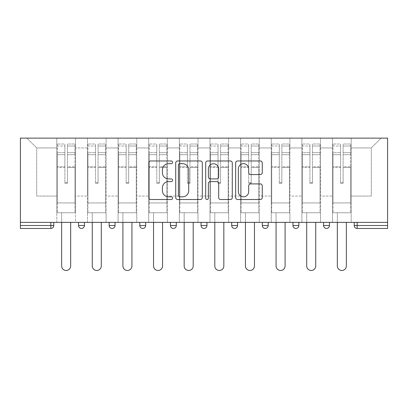 <?xml version="1.0" encoding="UTF-8"?>
<svg xmlns="http://www.w3.org/2000/svg" width="408" height="408" viewBox="0 0 408 408"><rect width="100%" height="100%" fill="white"/><g stroke="black" fill="none" stroke-linecap="round" stroke-linejoin="round"><path stroke-width="0.31" stroke-dasharray="2.04 1.53" d="M172.584 162.323A1.351 1.351 0 0 0 171.233 160.971L150.756 160.971A1.928 1.928 0 0 0 148.828 162.899L148.828 197.594A1.928 1.928 0 0 0 150.756 199.522L171.233 199.522A1.351 1.351 0 0 0 172.584 198.171A1.351 1.351 0 0 0 171.233 196.824L168.586 196.824A6.166 6.166 0 0 1 162.415 190.658L162.415 187.767A6.166 6.166 0 0 1 168.586 181.596L171.233 181.596A1.351 1.351 0 0 0 172.584 180.249A1.351 1.351 0 0 0 171.233 178.898L168.586 178.898A6.166 6.166 0 0 1 162.415 172.732L162.415 169.84A6.166 6.166 0 0 1 168.586 163.674L171.233 163.674A1.351 1.351 0 0 0 172.584 162.323M351.176 212.746L332.52 212.746L351.176 212.746L351.176 138.128L381.118 138.128L351.176 138.128L351.176 147.946L371.3 147.946L351.176 147.946L351.176 196.054L371.3 196.054L371.3 147.946L381.118 138.128L371.3 147.946L371.3 196.054L351.176 196.054L351.176 138.128L351.176 212.746L332.52 212.746L351.176 212.746L351.176 222.37L332.52 222.37L351.176 222.37L351.176 212.746M320.54 212.746L301.889 212.746L320.54 212.746L320.54 138.128L351.176 138.128L320.54 138.128L320.54 147.946L332.52 147.946L332.52 196.054L332.52 147.946L320.54 147.946L320.54 196.054L332.52 196.054L320.54 196.054L320.54 138.128L320.54 212.746L301.889 212.746L320.54 212.746L320.54 222.37L301.889 222.37L320.54 222.37L320.54 212.746M289.91 212.746L271.254 212.746L289.91 212.746L289.91 138.128L320.54 138.128L289.91 138.128L289.91 147.946L301.889 147.946L301.889 196.054L301.889 147.946L289.91 147.946L289.91 196.054L301.889 196.054L289.91 196.054L289.91 138.128L289.91 212.746L271.254 212.746L289.91 212.746L289.91 222.37L271.254 222.37L289.91 222.37L289.91 212.746M259.279 212.746L240.623 212.746L259.279 212.746L259.279 138.128L289.91 138.128L259.279 138.128L259.279 147.946L271.254 147.946L271.254 196.054L271.254 147.946L259.279 147.946L259.279 196.054L271.254 196.054L259.279 196.054L259.279 138.128L259.279 212.746L240.623 212.746L259.279 212.746L259.279 222.37L240.623 222.37L259.279 222.37L259.279 212.746M228.643 212.746L209.987 212.746L228.643 212.746L228.643 138.128L259.279 138.128L228.643 138.128L228.643 147.946L240.623 147.946L240.623 196.054L240.623 147.946L228.643 147.946L228.643 196.054L240.623 196.054L228.643 196.054L228.643 138.128L228.643 212.746L209.987 212.746L228.643 212.746L228.643 222.37L209.987 222.37L228.643 222.37L228.643 212.746M198.013 212.746L179.357 212.746L198.013 212.746L198.013 138.128L228.643 138.128L198.013 138.128L198.013 147.946L209.987 147.946L209.987 196.054L209.987 147.946L198.013 147.946L198.013 196.054L209.987 196.054L198.013 196.054L198.013 138.128L198.013 212.746L179.357 212.746L198.013 212.746L198.013 222.37L179.357 222.37L198.013 222.37L198.013 212.746M167.377 212.746L148.721 212.746L167.377 212.746L167.377 138.128L198.013 138.128L167.377 138.128L167.377 147.946L179.357 147.946L179.357 196.054L179.357 147.946L167.377 147.946L167.377 196.054L179.357 196.054L167.377 196.054L167.377 138.128L167.377 212.746L148.721 212.746L167.377 212.746L167.377 222.37L148.721 222.37L167.377 222.37L167.377 212.746M136.746 212.746L118.091 212.746L136.746 212.746L136.746 138.128L167.377 138.128L136.746 138.128L136.746 147.946L148.721 147.946L148.721 196.054L148.721 147.946L136.746 147.946L136.746 196.054L148.721 196.054L136.746 196.054L136.746 138.128L136.746 212.746L118.091 212.746L136.746 212.746L136.746 222.37L118.091 222.37L136.746 222.37L136.746 212.746M106.111 212.746L87.46 212.746L106.111 212.746L106.111 138.128L136.746 138.128L106.111 138.128L106.111 147.946L118.091 147.946L118.091 196.054L118.091 147.946L106.111 147.946L106.111 196.054L118.091 196.054L106.111 196.054L106.111 138.128L106.111 212.746L87.46 212.746L106.111 212.746L106.111 222.37L87.46 222.37L106.111 222.37L106.111 212.746M20.4 222.37L387.6 222.37L387.6 138.128L20.4 138.128L20.4 228.454L50.837 228.454L50.837 225.512L20.4 225.512M87.46 138.128L106.111 138.128L75.48 138.128L87.46 138.128L87.46 196.054L87.46 147.946L75.48 147.946L87.46 147.946L87.46 138.128L87.46 212.746L87.46 138.128M56.824 138.128L75.48 138.128L75.48 196.054L87.46 196.054L75.48 196.054L75.48 138.128L75.48 212.746L56.824 212.746L75.48 212.746L75.48 138.128L26.882 138.128L56.824 138.128L56.824 196.054L56.824 147.946L36.7 147.946L56.824 147.946L56.824 138.128L56.824 212.746L75.48 212.746L56.824 212.746L56.824 138.128M332.52 147.946L332.52 138.128L332.52 147.946M301.889 147.946L301.889 138.128L301.889 147.946M271.254 147.946L271.254 138.128L271.254 147.946M240.623 147.946L240.623 138.128L240.623 147.946M209.987 147.946L209.987 138.128L209.987 147.946M179.357 147.946L179.357 138.128L179.357 147.946M148.721 147.946L148.721 138.128L148.721 147.946M118.091 147.946L118.091 138.128L118.091 147.946M36.7 196.054L56.824 196.054L36.7 196.054L36.7 147.946L26.882 138.128L36.7 147.946L36.7 196.054M354.22 225.512L357.163 225.512L357.163 228.454L387.6 228.454L387.6 225.512L357.163 225.512L357.163 222.37L354.22 222.37L387.6 222.37L357.163 222.37M56.824 222.37L56.824 212.746L56.824 222.37L75.48 222.37L75.48 212.746L75.48 222.37L56.824 222.37M323.585 222.37L329.475 222.37L323.585 222.37M292.954 222.37L298.845 222.37L292.954 222.37L292.954 225.512L298.845 225.512L298.845 222.37M262.319 222.37L268.209 222.37L262.319 222.37M231.688 222.37L237.578 222.37L231.688 222.37L231.688 225.512L237.578 225.512L237.578 222.37M201.052 222.37L206.948 222.37L201.052 222.37M170.422 222.37L176.312 222.37L170.422 222.37M139.791 222.37L145.681 222.37L139.791 222.37M109.155 222.37L115.046 222.37L109.155 222.37M78.525 222.37L84.415 222.37L78.525 222.37M387.6 222.37L387.6 225.512M87.46 222.37L87.46 212.746L87.46 222.37M118.091 222.37L118.091 138.128L118.091 222.37M148.721 222.37L148.721 138.128L148.721 222.37M179.357 222.37L179.357 138.128L179.357 222.37M209.987 222.37L209.987 138.128L209.987 222.37M240.623 222.37L240.623 138.128L240.623 222.37M271.254 222.37L271.254 138.128L271.254 222.37M301.889 222.37L301.889 138.128L301.889 222.37M332.52 222.37L332.52 138.128L332.52 222.37M170.422 225.512L176.312 225.512L176.312 222.37M265.266 228.454A2.948 2.948 0 0 1 262.319 225.512A2.948 2.948 0 0 0 265.266 228.454A2.948 2.948 0 0 0 268.209 225.512L268.209 222.37M326.533 228.454A2.948 2.948 0 0 0 329.475 225.512L329.475 222.37M234.631 228.454A2.948 2.948 0 0 0 237.578 225.512M295.897 228.454A2.948 2.948 0 0 0 298.845 225.512M202.312 197.594L202.312 162.899A1.928 1.928 0 0 0 200.384 160.971L177.643 160.971A1.928 1.928 0 0 0 175.715 162.899L175.715 197.594A1.928 1.928 0 0 0 177.643 199.522L200.384 199.522A1.928 1.928 0 0 0 202.312 197.594M179.765 163.674A1.351 1.351 0 0 0 178.413 165.021L178.413 195.473A1.351 1.351 0 0 0 179.765 196.824L182.56 196.824A6.166 6.166 0 0 0 188.726 190.658L188.726 169.84A6.166 6.166 0 0 0 182.56 163.674L179.765 163.674M207.616 160.971L230.357 160.971A1.928 1.928 0 0 1 232.285 162.899L232.285 197.594A1.928 1.928 0 0 1 230.357 199.522L220.626 199.522A1.928 1.928 0 0 1 218.698 197.594L218.698 183.524A1.928 1.928 0 0 0 216.77 181.596L210.314 181.596A1.928 1.928 0 0 0 208.386 183.524L208.386 198.171A1.351 1.351 0 0 1 207.035 199.522A1.351 1.351 0 0 1 205.688 198.171L205.688 162.899A1.928 1.928 0 0 1 207.616 160.971M218.698 168.922A5.156 5.156 0 0 0 213.542 163.766A5.156 5.156 0 0 0 208.386 168.922L208.386 176.97A1.928 1.928 0 0 0 210.314 178.898L216.77 178.898A1.928 1.928 0 0 0 218.698 176.97L218.698 168.922M250.594 174.563L260.329 174.563A1.928 1.928 0 0 0 262.257 172.635L262.257 162.899A1.928 1.928 0 0 0 260.329 160.971L237.584 160.971A1.928 1.928 0 0 0 235.656 162.899L235.656 197.594A1.928 1.928 0 0 0 237.584 199.522L260.329 199.522A1.928 1.928 0 0 0 262.257 197.594L262.257 185.839A1.928 1.928 0 0 0 260.329 183.911L250.594 183.911A1.928 1.928 0 0 0 248.671 185.839L248.671 191.668A5.156 5.156 0 0 1 243.515 196.824A5.156 5.156 0 0 1 238.359 191.668L238.359 168.83A5.156 5.156 0 0 1 243.515 163.674A5.156 5.156 0 0 1 248.671 168.83L248.671 172.635A1.928 1.928 0 0 0 250.594 174.563M67.427 167.443L67.427 146.023L74.99 146.023L74.99 144.019L74.99 154.698L74.99 146.023L67.427 146.023L67.427 144.019L74.99 144.019L67.427 144.019L67.427 167.443L74.99 167.443L74.99 152.689L74.99 202.929L74.99 166.75L74.99 202.929L57.319 202.929L57.319 146.023L64.877 146.023L64.877 167.443L64.877 144.019L57.319 144.019L64.877 144.019L64.877 182.6L67.427 182.6L67.427 144.019L67.427 166.75L74.99 166.75L67.427 166.75L67.427 182.6L64.877 182.6L64.877 146.023L57.319 146.023L57.319 144.019L57.319 154.698L64.877 154.698L57.319 154.698L57.319 163.654L57.319 152.689L64.877 152.689L57.319 152.689L57.319 167.443L57.319 163.654L57.319 166.75L64.877 166.75L57.319 166.75L57.319 202.929L57.319 167.443L64.877 167.443L64.877 183.294L67.427 183.294L67.427 167.443L74.99 167.443L74.99 212.746L57.319 212.746L74.99 212.746L74.99 202.929L57.319 202.929L74.99 202.929L57.319 202.929L57.319 167.443L64.877 167.443L64.877 183.294L67.427 183.294L67.427 167.443M70.671 222.37L70.671 265.96A4.519 4.519 0 0 1 66.152 270.478A4.519 4.519 0 0 1 61.639 265.96L61.639 212.746L70.671 212.746L61.639 212.746L61.639 222.37M57.319 202.929L57.319 212.746L57.319 202.929M67.427 183.294L67.427 182.6L67.427 183.294M64.877 183.294L64.877 182.6L64.877 183.294M98.063 167.443L98.063 146.023L105.621 146.023L105.621 144.019L105.621 154.698L105.621 146.023L98.063 146.023L98.063 144.019L105.621 144.019L98.063 144.019L98.063 167.443L105.621 167.443L105.621 152.689L105.621 202.929L105.621 166.75L105.621 202.929L87.95 202.929L87.95 146.023L95.508 146.023L95.508 167.443L95.508 144.019L87.95 144.019L95.508 144.019L95.508 182.6L98.063 182.6L98.063 144.019L98.063 166.75L105.621 166.75L98.063 166.75L98.063 182.6L95.508 182.6L95.508 146.023L87.95 146.023L87.95 144.019L87.95 154.698L95.508 154.698L87.95 154.698L87.95 163.654L87.95 152.689L95.508 152.689L87.95 152.689L87.95 167.443L87.95 163.654L87.95 166.75L95.508 166.75L87.95 166.75L87.95 202.929L87.95 167.443L95.508 167.443L95.508 183.294L98.063 183.294L98.063 167.443L105.621 167.443L105.621 212.746L87.95 212.746L105.621 212.746L105.621 202.929L87.95 202.929L105.621 202.929L87.95 202.929L87.95 167.443L95.508 167.443L95.508 183.294L98.063 183.294L98.063 167.443M101.301 222.37L101.301 265.96A4.519 4.519 0 0 1 96.788 270.478A4.519 4.519 0 0 1 92.269 265.96L92.269 212.746L101.301 212.746L92.269 212.746L92.269 222.37M87.95 202.929L87.95 212.746L87.95 202.929M98.063 183.294L98.063 182.6L98.063 183.294M95.508 183.294L95.508 182.6L95.508 183.294M128.693 167.443L128.693 146.023L136.257 146.023L136.257 144.019L136.257 154.698L136.257 146.023L128.693 146.023L128.693 144.019L136.257 144.019L128.693 144.019L128.693 167.443L136.257 167.443L136.257 152.689L136.257 202.929L136.257 166.75L136.257 202.929L118.58 202.929L118.58 146.023L126.143 146.023L126.143 167.443L126.143 144.019L118.58 144.019L126.143 144.019L126.143 182.6L128.693 182.6L128.693 144.019L128.693 166.75L136.257 166.75L128.693 166.75L128.693 182.6L126.143 182.6L126.143 146.023L118.58 146.023L118.58 144.019L118.58 154.698L126.143 154.698L118.58 154.698L118.58 163.654L118.58 152.689L126.143 152.689L118.58 152.689L118.58 167.443L118.58 163.654L118.58 166.75L126.143 166.75L118.58 166.75L118.58 202.929L118.58 167.443L126.143 167.443L126.143 183.294L128.693 183.294L128.693 167.443L136.257 167.443L136.257 212.746L118.58 212.746L136.257 212.746L136.257 202.929L118.58 202.929L136.257 202.929L118.58 202.929L118.58 167.443L126.143 167.443L126.143 183.294L128.693 183.294L128.693 167.443M131.937 222.37L131.937 265.96A4.519 4.519 0 0 1 127.418 270.478A4.519 4.519 0 0 1 122.9 265.96L122.9 212.746L131.937 212.746L122.9 212.746L122.9 222.37M118.58 202.929L118.58 212.746L118.58 202.929M128.693 183.294L128.693 182.6L128.693 183.294M126.143 183.294L126.143 182.6L126.143 183.294M159.329 167.443L159.329 146.023L166.887 146.023L166.887 144.019L166.887 154.698L166.887 146.023L159.329 146.023L159.329 144.019L166.887 144.019L159.329 144.019L159.329 167.443L166.887 167.443L166.887 152.689L166.887 202.929L166.887 166.75L166.887 202.929L149.216 202.929L149.216 146.023L156.774 146.023L156.774 167.443L156.774 144.019L149.216 144.019L156.774 144.019L156.774 182.6L159.329 182.6L159.329 144.019L159.329 166.75L166.887 166.75L159.329 166.75L159.329 182.6L156.774 182.6L156.774 146.023L149.216 146.023L149.216 144.019L149.216 154.698L156.774 154.698L149.216 154.698L149.216 163.654L149.216 152.689L156.774 152.689L149.216 152.689L149.216 167.443L149.216 163.654L149.216 166.75L156.774 166.75L149.216 166.75L149.216 202.929L149.216 167.443L156.774 167.443L156.774 183.294L159.329 183.294L159.329 167.443L166.887 167.443L166.887 212.746L149.216 212.746L166.887 212.746L166.887 202.929L149.216 202.929L166.887 202.929L149.216 202.929L149.216 167.443L156.774 167.443L156.774 183.294L159.329 183.294L159.329 167.443M162.568 222.37L162.568 265.96A4.519 4.519 0 0 1 158.049 270.478A4.519 4.519 0 0 1 153.536 265.96L153.536 212.746L162.568 212.746L153.536 212.746L153.536 222.37M149.216 202.929L149.216 212.746L149.216 202.929M159.329 183.294L159.329 182.6L159.329 183.294M156.774 183.294L156.774 182.6L156.774 183.294M189.96 167.443L189.96 146.023L197.518 146.023L197.518 144.019L197.518 154.698L197.518 146.023L189.96 146.023L189.96 144.019L197.518 144.019L189.96 144.019L189.96 167.443L197.518 167.443L197.518 152.689L197.518 202.929L197.518 166.75L197.518 202.929L179.846 202.929L179.846 146.023L187.41 146.023L187.41 167.443L187.41 144.019L179.846 144.019L187.41 144.019L187.41 182.6L189.96 182.6L189.96 144.019L189.96 166.75L197.518 166.75L189.96 166.75L189.96 182.6L187.41 182.6L187.41 146.023L179.846 146.023L179.846 144.019L179.846 154.698L187.41 154.698L179.846 154.698L179.846 163.654L179.846 152.689L187.41 152.689L179.846 152.689L179.846 167.443L179.846 163.654L179.846 166.75L187.41 166.75L179.846 166.75L179.846 202.929L179.846 167.443L187.41 167.443L187.41 183.294L189.96 183.294L189.96 167.443L197.518 167.443L197.518 212.746L179.846 212.746L197.518 212.746L197.518 202.929L179.846 202.929L197.518 202.929L179.846 202.929L179.846 167.443L187.41 167.443L187.41 183.294L189.96 183.294L189.96 167.443M193.198 222.37L193.198 265.96A4.519 4.519 0 0 1 188.685 270.478A4.519 4.519 0 0 1 184.166 265.96L184.166 212.746L193.198 212.746L184.166 212.746L184.166 222.37M179.846 202.929L179.846 212.746L179.846 202.929M189.96 183.294L189.96 182.6L189.96 183.294M187.41 183.294L187.41 182.6L187.41 183.294M220.59 167.443L220.59 146.023L228.154 146.023L228.154 144.019L228.154 154.698L228.154 146.023L220.59 146.023L220.59 144.019L228.154 144.019L220.59 144.019L220.59 167.443L228.154 167.443L228.154 152.689L228.154 202.929L228.154 166.75L228.154 202.929L210.482 202.929L210.482 146.023L218.04 146.023L218.04 167.443L218.04 144.019L210.482 144.019L218.04 144.019L218.04 182.6L220.59 182.6L220.59 144.019L220.59 166.75L228.154 166.75L220.59 166.75L220.59 182.6L218.04 182.6L218.04 146.023L210.482 146.023L210.482 144.019L210.482 154.698L218.04 154.698L210.482 154.698L210.482 163.654L210.482 152.689L218.04 152.689L210.482 152.689L210.482 167.443L210.482 163.654L210.482 166.75L218.04 166.75L210.482 166.75L210.482 202.929L210.482 167.443L218.04 167.443L218.04 183.294L220.59 183.294L220.59 167.443L228.154 167.443L228.154 212.746L210.482 212.746L228.154 212.746L228.154 202.929L210.482 202.929L228.154 202.929L210.482 202.929L210.482 167.443L218.04 167.443L218.04 183.294L220.59 183.294L220.59 167.443M223.834 222.37L223.834 265.96A4.519 4.519 0 0 1 219.315 270.478A4.519 4.519 0 0 1 214.802 265.96L214.802 212.746L223.834 212.746L214.802 212.746L214.802 222.37M210.482 202.929L210.482 212.746L210.482 202.929M220.59 183.294L220.59 182.6L220.59 183.294M218.04 183.294L218.04 182.6L218.04 183.294M251.226 167.443L251.226 146.023L258.784 146.023L258.784 144.019L258.784 154.698L258.784 146.023L251.226 146.023L251.226 144.019L258.784 144.019L251.226 144.019L251.226 167.443L258.784 167.443L258.784 152.689L258.784 202.929L258.784 166.75L258.784 202.929L241.113 202.929L241.113 146.023L248.671 146.023L248.671 167.443L248.671 144.019L241.113 144.019L248.671 144.019L248.671 182.6L251.226 182.6L251.226 144.019L251.226 166.75L258.784 166.75L251.226 166.75L251.226 182.6L248.671 182.6L248.671 146.023L241.113 146.023L241.113 144.019L241.113 154.698L248.671 154.698L241.113 154.698L241.113 163.654L241.113 152.689L248.671 152.689L241.113 152.689L241.113 167.443L241.113 163.654L241.113 166.75L248.671 166.75L241.113 166.75L241.113 202.929L241.113 167.443L248.671 167.443L248.671 183.294L251.226 183.294L251.226 167.443L258.784 167.443L258.784 212.746L241.113 212.746L258.784 212.746L258.784 202.929L241.113 202.929L258.784 202.929L241.113 202.929L241.113 167.443L248.671 167.443L248.671 183.294L251.226 183.294L251.226 167.443M254.464 222.37L254.464 265.96A4.519 4.519 0 0 1 249.951 270.478A4.519 4.519 0 0 1 245.432 265.96L245.432 212.746L254.464 212.746L245.432 212.746L245.432 222.37M241.113 202.929L241.113 212.746L241.113 202.929M251.226 183.294L251.226 182.6L251.226 183.294M248.671 183.294L248.671 182.6L248.671 183.294M281.857 167.443L281.857 146.023L289.42 146.023L289.42 144.019L289.42 154.698L289.42 146.023L281.857 146.023L281.857 144.019L289.42 144.019L281.857 144.019L281.857 167.443L289.42 167.443L289.42 152.689L289.42 202.929L289.42 166.75L289.42 202.929L271.743 202.929L271.743 146.023L279.307 146.023L279.307 167.443L279.307 144.019L271.743 144.019L279.307 144.019L279.307 182.6L281.857 182.6L281.857 144.019L281.857 166.75L289.42 166.75L281.857 166.75L281.857 182.6L279.307 182.6L279.307 146.023L271.743 146.023L271.743 144.019L271.743 154.698L279.307 154.698L271.743 154.698L271.743 163.654L271.743 152.689L279.307 152.689L271.743 152.689L271.743 167.443L271.743 163.654L271.743 166.75L279.307 166.75L271.743 166.75L271.743 202.929L271.743 167.443L279.307 167.443L279.307 183.294L281.857 183.294L281.857 167.443L289.42 167.443L289.42 212.746L271.743 212.746L289.42 212.746L289.42 202.929L271.743 202.929L289.42 202.929L271.743 202.929L271.743 167.443L279.307 167.443L279.307 183.294L281.857 183.294L281.857 167.443M285.1 222.37L285.1 265.96A4.519 4.519 0 0 1 280.582 270.478A4.519 4.519 0 0 1 276.063 265.96L276.063 212.746L285.1 212.746L276.063 212.746L276.063 222.37M271.743 202.929L271.743 212.746L271.743 202.929M281.857 183.294L281.857 182.6L281.857 183.294M279.307 183.294L279.307 182.6L279.307 183.294M312.492 167.443L312.492 146.023L320.05 146.023L320.05 144.019L320.05 154.698L320.05 146.023L312.492 146.023L312.492 144.019L320.05 144.019L312.492 144.019L312.492 167.443L320.05 167.443L320.05 152.689L320.05 202.929L320.05 166.75L320.05 202.929L302.379 202.929L302.379 146.023L309.937 146.023L309.937 167.443L309.937 144.019L302.379 144.019L309.937 144.019L309.937 182.6L312.492 182.6L312.492 144.019L312.492 166.75L320.05 166.75L312.492 166.75L312.492 182.6L309.937 182.6L309.937 146.023L302.379 146.023L302.379 144.019L302.379 154.698L309.937 154.698L302.379 154.698L302.379 163.654L302.379 152.689L309.937 152.689L302.379 152.689L302.379 167.443L302.379 163.654L302.379 166.75L309.937 166.75L302.379 166.75L302.379 202.929L302.379 167.443L309.937 167.443L309.937 183.294L312.492 183.294L312.492 167.443L320.05 167.443L320.05 212.746L302.379 212.746L320.05 212.746L320.05 202.929L302.379 202.929L320.05 202.929L302.379 202.929L302.379 167.443L309.937 167.443L309.937 183.294L312.492 183.294L312.492 167.443M315.731 222.37L315.731 265.96A4.519 4.519 0 0 1 311.212 270.478A4.519 4.519 0 0 1 306.699 265.96L306.699 212.746L315.731 212.746L306.699 212.746L306.699 222.37M302.379 202.929L302.379 212.746L302.379 202.929M312.492 183.294L312.492 182.6L312.492 183.294M309.937 183.294L309.937 182.6L309.937 183.294M343.123 167.443L343.123 146.023L350.681 146.023L350.681 144.019L350.681 154.698L350.681 146.023L343.123 146.023L343.123 144.019L350.681 144.019L343.123 144.019L343.123 167.443L350.681 167.443L350.681 152.689L350.681 202.929L350.681 166.75L350.681 202.929L333.01 202.929L333.01 146.023L340.573 146.023L340.573 167.443L340.573 144.019L333.01 144.019L340.573 144.019L340.573 182.6L343.123 182.6L343.123 144.019L343.123 166.75L350.681 166.75L343.123 166.75L343.123 182.6L340.573 182.6L340.573 146.023L333.01 146.023L333.01 144.019L333.01 154.698L340.573 154.698L333.01 154.698L333.01 163.654L333.01 152.689L340.573 152.689L333.01 152.689L333.01 167.443L333.01 163.654L333.01 166.75L340.573 166.75L333.01 166.75L333.01 202.929L333.01 167.443L340.573 167.443L340.573 183.294L343.123 183.294L343.123 167.443L350.681 167.443L350.681 212.746L333.01 212.746L350.681 212.746L350.681 202.929L333.01 202.929L350.681 202.929L333.01 202.929L333.01 167.443L340.573 167.443L340.573 183.294L343.123 183.294L343.123 167.443M346.361 222.37L346.361 265.96A4.519 4.519 0 0 1 341.848 270.478A4.519 4.519 0 0 1 337.329 265.96L337.329 212.746L346.361 212.746L337.329 212.746L337.329 222.37M333.01 202.929L333.01 212.746L333.01 202.929M343.123 183.294L343.123 182.6L343.123 183.294M340.573 183.294L340.573 182.6L340.573 183.294M50.837 222.37L50.837 225.512L53.78 225.512M84.415 225.512L78.525 225.512M115.046 225.512L109.155 225.512M145.681 225.512L139.791 225.512M206.948 225.512L201.052 225.512M268.209 225.512L262.319 225.512M329.475 225.512L323.585 225.512M67.427 154.698L74.99 154.698L67.427 154.698M67.427 152.689L74.99 152.689L67.427 152.689M98.063 154.698L105.621 154.698L98.063 154.698M98.063 152.689L105.621 152.689L98.063 152.689M128.693 154.698L136.257 154.698L128.693 154.698M128.693 152.689L136.257 152.689L128.693 152.689M159.329 154.698L166.887 154.698L159.329 154.698M159.329 152.689L166.887 152.689L159.329 152.689M189.96 154.698L197.518 154.698L189.96 154.698M189.96 152.689L197.518 152.689L189.96 152.689M220.59 154.698L228.154 154.698L220.59 154.698M220.59 152.689L228.154 152.689L220.59 152.689M251.226 154.698L258.784 154.698L251.226 154.698M251.226 152.689L258.784 152.689L251.226 152.689M281.857 154.698L289.42 154.698L281.857 154.698M281.857 152.689L289.42 152.689L281.857 152.689M312.492 154.698L320.05 154.698L312.492 154.698M312.492 152.689L320.05 152.689L312.492 152.689M343.123 154.698L350.681 154.698L343.123 154.698M343.123 152.689L350.681 152.689L343.123 152.689"/><path stroke-width="0.61" d="M172.584 162.323A1.351 1.351 0 0 0 171.233 160.971L150.756 160.971A1.928 1.928 0 0 0 148.828 162.899L148.828 197.594A1.928 1.928 0 0 0 150.756 199.522L171.233 199.522A1.351 1.351 0 0 0 172.584 198.171A1.351 1.351 0 0 0 171.233 196.824L168.586 196.824A6.166 6.166 0 0 1 162.415 190.658L162.415 187.767A6.166 6.166 0 0 1 168.586 181.596L171.233 181.596A1.351 1.351 0 0 0 172.584 180.249A1.351 1.351 0 0 0 171.233 178.898L168.586 178.898A6.166 6.166 0 0 1 162.415 172.732L162.415 169.84A6.166 6.166 0 0 1 168.586 163.674L171.233 163.674A1.351 1.351 0 0 0 172.584 162.323M260.329 174.563A1.928 1.928 0 0 0 262.257 172.635L262.257 162.899A1.928 1.928 0 0 0 260.329 160.971L237.584 160.971A1.928 1.928 0 0 0 235.656 162.899L235.656 197.594A1.928 1.928 0 0 0 237.584 199.522L260.329 199.522A1.928 1.928 0 0 0 262.257 197.594L262.257 185.839A1.928 1.928 0 0 0 260.329 183.911L250.594 183.911A1.928 1.928 0 0 0 248.671 185.839L248.671 191.668A5.156 5.156 0 0 1 243.515 196.824A5.156 5.156 0 0 1 238.359 191.668L238.359 168.83A5.156 5.156 0 0 1 243.515 163.674A5.156 5.156 0 0 1 248.671 168.83L248.671 172.635A1.928 1.928 0 0 0 250.594 174.563L260.329 174.563M387.6 222.37L20.4 222.37L20.4 138.128L387.6 138.128L387.6 228.454L357.163 228.454A2.948 2.948 0 0 1 354.22 225.512L354.22 222.37L354.22 225.512A2.948 2.948 0 0 0 357.163 228.454A2.948 2.948 0 0 1 354.22 225.512L387.6 225.512M202.312 162.899A1.928 1.928 0 0 0 200.384 160.971L177.643 160.971A1.928 1.928 0 0 0 175.715 162.899L175.715 197.594A1.928 1.928 0 0 0 177.643 199.522L200.384 199.522A1.928 1.928 0 0 0 202.312 197.594L202.312 162.899M207.616 160.971L230.357 160.971A1.928 1.928 0 0 1 232.285 162.899L232.285 197.594A1.928 1.928 0 0 1 230.357 199.522L220.626 199.522A1.928 1.928 0 0 1 218.698 197.594L218.698 183.524A1.928 1.928 0 0 0 216.77 181.596L210.314 181.596A1.928 1.928 0 0 0 208.386 183.524L208.386 198.171A1.351 1.351 0 0 1 207.035 199.522A1.351 1.351 0 0 1 205.688 198.171L205.688 162.899A1.928 1.928 0 0 1 207.616 160.971M50.837 228.454A2.948 2.948 0 0 0 53.78 225.512L50.837 225.512L50.837 228.454A2.948 2.948 0 0 0 53.78 225.512L53.78 222.37L53.78 225.512A2.948 2.948 0 0 1 50.837 228.454L20.4 228.454L20.4 225.512L50.837 225.512L50.837 222.37M20.4 222.37L20.4 225.512M78.525 222.37L78.525 225.512L78.525 222.37M81.467 228.454A2.948 2.948 0 0 1 78.525 225.512A2.948 2.948 0 0 0 81.467 228.454A2.948 2.948 0 0 0 84.415 225.512L84.415 222.37L84.415 225.512A2.948 2.948 0 0 1 81.467 228.454A2.948 2.948 0 0 1 78.525 225.512L84.415 225.512A2.948 2.948 0 0 1 81.467 228.454M109.155 222.37L109.155 225.512L109.155 222.37M115.046 222.37L115.046 225.512L115.046 222.37M139.791 222.37L139.791 225.512L139.791 222.37M145.681 222.37L145.681 225.512L145.681 222.37M170.422 222.37L170.422 225.512L170.422 222.37M176.312 222.37L176.312 225.512A2.948 2.948 0 0 1 173.369 228.454A2.948 2.948 0 0 1 170.422 225.512A2.948 2.948 0 0 0 173.369 228.454A2.948 2.948 0 0 0 176.312 225.512A2.948 2.948 0 0 1 173.369 228.454A2.948 2.948 0 0 1 170.422 225.512L176.312 225.512M201.052 222.37L201.052 225.512L201.052 222.37M206.948 222.37L206.948 225.512L206.948 222.37M237.578 222.37L237.578 225.512L231.688 225.512A2.948 2.948 0 0 0 234.631 228.454A2.948 2.948 0 0 1 231.688 225.512L231.688 222.37M262.319 222.37L262.319 225.512L262.319 222.37M268.209 222.37L268.209 225.512A2.948 2.948 0 0 1 265.266 228.454A2.948 2.948 0 0 1 262.319 225.512L268.209 225.512A2.948 2.948 0 0 1 265.266 228.454M298.845 222.37L298.845 225.512L292.954 225.512A2.948 2.948 0 0 0 295.897 228.454A2.948 2.948 0 0 1 292.954 225.512L292.954 222.37M323.585 222.37L323.585 225.512L323.585 222.37M329.475 222.37L329.475 225.512A2.948 2.948 0 0 1 326.533 228.454A2.948 2.948 0 0 1 323.585 225.512A2.948 2.948 0 0 0 326.533 228.454A2.948 2.948 0 0 1 323.585 225.512L329.475 225.512A2.948 2.948 0 0 1 326.533 228.454M112.103 228.454A2.948 2.948 0 0 1 109.155 225.512A2.948 2.948 0 0 0 112.103 228.454A2.948 2.948 0 0 0 115.046 225.512A2.948 2.948 0 0 1 112.103 228.454A2.948 2.948 0 0 1 109.155 225.512L115.046 225.512A2.948 2.948 0 0 1 112.103 228.454M142.734 228.454A2.948 2.948 0 0 1 139.791 225.512A2.948 2.948 0 0 0 142.734 228.454A2.948 2.948 0 0 0 145.681 225.512A2.948 2.948 0 0 1 142.734 228.454A2.948 2.948 0 0 1 139.791 225.512L145.681 225.512A2.948 2.948 0 0 1 142.734 228.454M204 228.454A2.948 2.948 0 0 1 201.052 225.512A2.948 2.948 0 0 0 204 228.454A2.948 2.948 0 0 0 206.948 225.512A2.948 2.948 0 0 1 204 228.454A2.948 2.948 0 0 1 201.052 225.512L206.948 225.512A2.948 2.948 0 0 1 204 228.454M234.631 228.454A2.948 2.948 0 0 0 237.578 225.512A2.948 2.948 0 0 1 234.631 228.454A2.948 2.948 0 0 1 231.688 225.512M295.897 228.454A2.948 2.948 0 0 0 298.845 225.512A2.948 2.948 0 0 1 295.897 228.454A2.948 2.948 0 0 1 292.954 225.512M179.765 163.674A1.351 1.351 0 0 0 178.413 165.021L178.413 195.473A1.351 1.351 0 0 0 179.765 196.824L182.56 196.824A6.166 6.166 0 0 0 188.726 190.658L188.726 169.84A6.166 6.166 0 0 0 182.56 163.674L179.765 163.674M218.698 168.922A5.156 5.156 0 0 0 213.542 163.766A5.156 5.156 0 0 0 208.386 168.922L208.386 176.97A1.928 1.928 0 0 0 210.314 178.898L216.77 178.898A1.928 1.928 0 0 0 218.698 176.97L218.698 168.922M61.639 222.37L61.639 265.96A4.519 4.519 0 0 0 66.152 270.478A4.519 4.519 0 0 0 70.671 265.96L70.671 222.37M92.269 222.37L92.269 265.96A4.519 4.519 0 0 0 96.788 270.478A4.519 4.519 0 0 0 101.301 265.96L101.301 222.37M122.9 222.37L122.9 265.96A4.519 4.519 0 0 0 127.418 270.478A4.519 4.519 0 0 0 131.937 265.96L131.937 222.37M153.536 222.37L153.536 265.96A4.519 4.519 0 0 0 158.049 270.478A4.519 4.519 0 0 0 162.568 265.96L162.568 222.37M184.166 222.37L184.166 265.96A4.519 4.519 0 0 0 188.685 270.478A4.519 4.519 0 0 0 193.198 265.96L193.198 222.37M214.802 222.37L214.802 265.96A4.519 4.519 0 0 0 219.315 270.478A4.519 4.519 0 0 0 223.834 265.96L223.834 222.37M245.432 222.37L245.432 265.96A4.519 4.519 0 0 0 249.951 270.478A4.519 4.519 0 0 0 254.464 265.96L254.464 222.37M276.063 222.37L276.063 265.96A4.519 4.519 0 0 0 280.582 270.478A4.519 4.519 0 0 0 285.1 265.96L285.1 222.37M306.699 222.37L306.699 265.96A4.519 4.519 0 0 0 311.212 270.478A4.519 4.519 0 0 0 315.731 265.96L315.731 222.37M337.329 222.37L337.329 265.96A4.519 4.519 0 0 0 341.848 270.478A4.519 4.519 0 0 0 346.361 265.96L346.361 222.37M357.163 222.37L357.163 228.454"/></g></svg>
